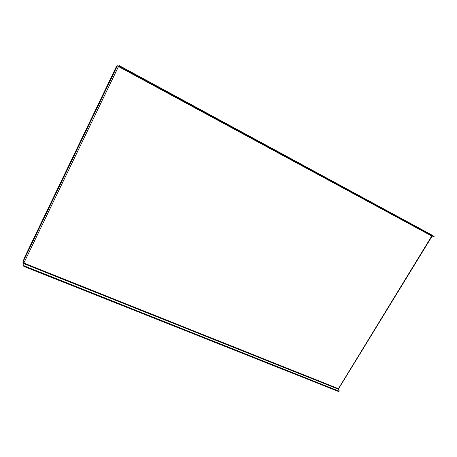 <?xml version="1.0" encoding="UTF-8"?>
<svg xmlns="http://www.w3.org/2000/svg" width="457" height="457" viewBox="0 0 457 457"><rect width="100%" height="100%" fill="white"/><g stroke="black" fill="none" stroke-linecap="round" stroke-linejoin="round"><path stroke-width="0.69" d="M68.699 166.479L69.43 164.669L68.699 166.479M66.311 171.438L67.048 169.621L66.311 171.438M115.564 69.093L116.227 67.453L115.564 69.093M113.022 74.371L113.69 72.726L113.022 74.371M26.866 253.401L27.666 251.419L26.866 253.401M24.609 258.085L25.415 256.091L24.609 258.085M121.471 66.968L434.15 236.349L119.026 65.494L121.471 66.968L121.162 67.613L118.717 66.134L118.489 66.533L432.082 236.195L338.666 388.65L338.22 388.616L23.815 263.032L22.856 262.238L24.524 257.52L115.935 67.527L117.049 65.545L118.489 66.533L117.689 65.888M432.082 236.195L431.728 235.978M118.489 66.533L23.598 263.558L338.169 389.101L431.899 235.812M432.402 235.304L119.026 65.494L118.454 66.499M434.15 236.349L433.847 236.84L433.099 236.458L433.402 235.966M121.162 67.613L433.099 236.458M23.781 263.021L23.598 263.558M338.169 389.101L339.294 390.964L338.403 390.906L25.238 266.3L24.964 266.865C23.678 266.3 23.027 265.763 23.021 265.254M339.294 390.964L339.02 391.409L338.129 391.352L24.964 266.865M23.296 264.689C23.301 265.197 23.947 265.734 25.238 266.3M117.363 65.894L22.856 262.238M118.883 66.316L119.197 65.677M338.129 391.352L338.403 390.906"/></g></svg>
